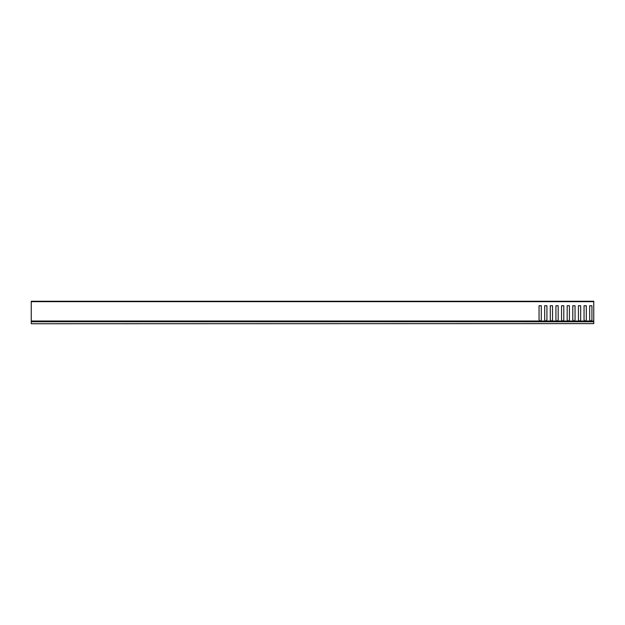 <?xml version="1.0" encoding="UTF-8"?>
<svg xmlns="http://www.w3.org/2000/svg" width="625" height="625" viewBox="0 0 625 625"><rect width="100%" height="100%" fill="white"/><g stroke="black" fill="none" stroke-linecap="round" stroke-linejoin="round"><path stroke-width="0.94" d="M593.75 323.609L31.25 323.75L593.75 323.609L593.75 321.758L31.25 321.758L31.25 323.609M31.25 321.758L593.75 321.758M593.75 301.672L31.25 301.672L31.25 301.25L593.75 301.25L593.75 321.617L31.25 321.617L31.25 321.023L539.781 321.023L539.047 319.75L539.672 320.836M31.25 301.672L31.25 321.023M584.789 321.617L584.047 319.75L584.047 305.75L584.047 319.75L584.672 320.836M590.414 321.617L585.469 321.266L586.297 319.75L586.297 305.75L584.047 305.75L586.297 305.75L586.297 319.75L585.672 320.836M590.5 321.266L589.672 319.75L589.672 305.75L589.672 319.75L590.297 320.836M593.75 321.266L591.094 321.266L591.922 319.75L591.922 305.75L589.672 305.75L591.922 305.75L591.922 319.75L591.297 320.836M545.414 321.617L540.469 321.266L541.297 319.75L541.297 305.75L539.047 305.75L539.047 319.75L539.047 305.75L541.297 305.75L541.297 319.75L540.672 320.836M545.5 321.266L544.672 319.75L544.672 305.75L544.672 319.75L545.297 320.836M551.039 321.617L546.094 321.266L546.922 319.75L546.922 305.75L544.672 305.75L546.922 305.75L546.922 319.75L546.297 320.836M551.125 321.266L550.297 319.75L550.297 305.75L550.297 319.75L550.922 320.836M556.664 321.617L551.719 321.266L552.547 319.75L552.547 305.75L550.297 305.75L552.547 305.75L552.547 319.75L551.922 320.836M556.75 321.266L555.922 319.75L555.922 305.75L555.922 319.75L556.547 320.836M562.289 321.617L557.344 321.266L558.172 319.75L558.172 305.75L555.922 305.75L558.172 305.75L558.172 319.75L557.547 320.836M562.375 321.266L561.547 319.75L561.547 305.75L561.547 319.75L562.172 320.836M567.914 321.617L562.969 321.266L563.797 319.75L563.797 305.75L561.547 305.75L563.797 305.75L563.797 319.75L563.172 320.836M568 321.266L567.172 319.75L567.172 305.75L567.172 319.75L567.797 320.836M573.539 321.617L568.594 321.266L569.422 319.75L569.422 305.75L567.172 305.75L569.422 305.75L569.422 319.75L568.797 320.836M573.625 321.266L572.797 319.75L572.797 305.75L572.797 319.75L573.422 320.836M579.164 321.617L574.219 321.266L575.047 319.75L575.047 305.75L572.797 305.75L575.047 305.75L575.047 319.75L574.422 320.836M579.25 321.266L578.422 319.75L578.422 305.75L578.422 319.75L579.047 320.836M584.875 321.266L579.844 321.266L580.672 319.75L580.672 305.75L578.422 305.75L580.672 305.75L580.672 319.75L580.047 320.836M539.781 321.023L539.789 321.617M585.562 321.023L590.406 321.023M591.188 321.023L593.75 321.023M540.562 321.023L545.406 321.023M546.188 321.023L551.031 321.023M551.812 321.023L556.656 321.023M557.438 321.023L562.281 321.023M563.062 321.023L567.906 321.023M568.688 321.023L573.531 321.023M574.312 321.023L579.156 321.023M579.938 321.023L584.781 321.023M539.875 321.266L31.25 321.266"/></g></svg>
